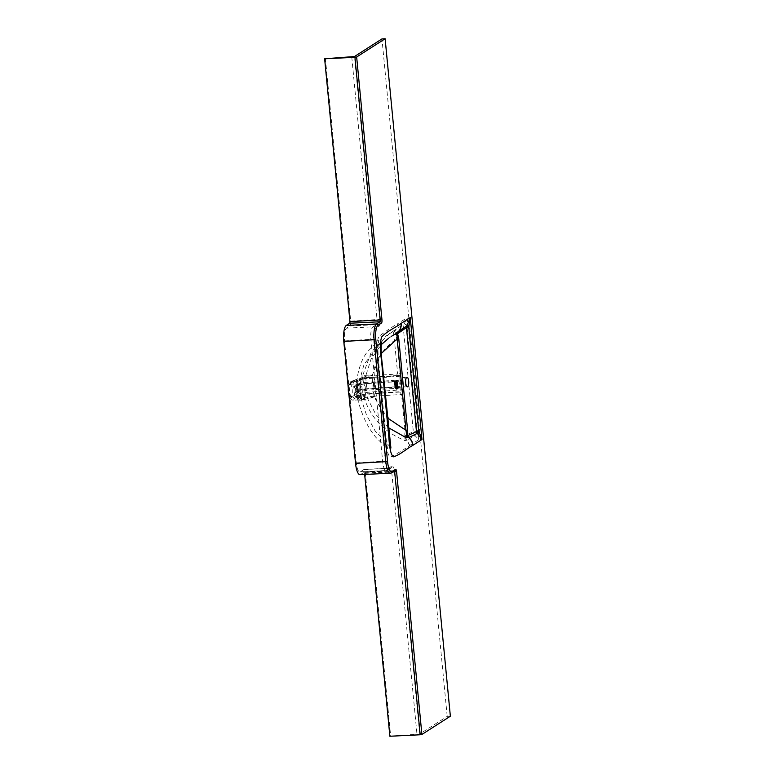 <?xml version="1.0" encoding="UTF-8"?>
<svg xmlns="http://www.w3.org/2000/svg" width="775" height="775" viewBox="0 0 775 775"><rect width="100%" height="100%" fill="white"/><g stroke="black" fill="none" stroke-linecap="round" stroke-linejoin="round"><path stroke-width="0.58" stroke-dasharray="3.88 2.91" d="M398.272 388.159L397.846 388.178A1.376 1.298 -122.7 0 0 398.272 388.159L397.323 388.837M373.87 377.028L399.009 375.42L373.87 377.028C364.618 377.502 358.157 378.568 354.475 380.205L352.499 381.474L358.127 381.203L360.743 379.702C363.107 378.597 367.272 377.822 373.259 377.377L398.892 375.449L399.716 376.543L400.103 380.477L402.613 380.012A4.824 1.55 87.6 0 0 402.583 383.015A4.824 1.55 87.6 0 0 403.155 385.679A4.824 1.55 87.6 0 0 404.279 386.977A4.824 1.55 87.6 0 0 405.567 381.3A4.824 1.55 87.6 0 0 403.872 377.338A4.824 1.55 87.6 0 0 402.613 380.012L402.225 376.069C401.954 373.986 401.469 373.027 400.772 373.192L400.171 373.54L396.955 340.07L394.649 330.228L393.603 332.833L394.446 340.545C382.588 349.079 375.303 360.685 372.62 375.371C367.776 375.032 364.415 375.236 362.516 375.982L371.341 351.957L389.312 333.744L404.317 323.708L407.078 317.711L406.817 325.364L404.317 323.708A6.064 5.619 54.5 0 0 403.31 327.68L395.541 333.124A2.209 1.472 -20.2 0 1 393.836 334.645M361.973 380.796L360.976 381.329L359.755 391.733L361.809 398.892L363.688 398.621A9.29 2.674 87.2 0 0 364.822 388.43A9.29 2.674 87.2 0 0 361.973 380.796L365.597 376.388L371.012 359.222L381.271 344.642M355.754 391.966A9.649 2.771 -92.8 0 1 356.984 381.31A9.649 2.771 -92.8 0 1 357.953 380.622A9.649 2.771 -92.8 0 1 358.825 381.058L352.983 381.368A9.649 2.771 87.2 0 0 352.073 380.912A9.649 2.771 87.2 0 0 349.883 392.247A9.649 2.771 87.2 0 0 353.012 400.181A9.649 2.771 87.2 0 0 354.592 398.127L360.452 397.904A9.649 2.771 -92.8 0 1 358.883 399.9A9.649 2.771 -92.8 0 1 357.866 399.309A9.649 2.771 -92.8 0 1 355.754 391.966M360.452 397.904L361.421 399.706L359.019 400.704L356.558 392.169L358.04 379.76L359.464 379.44L358.825 381.058M397.817 388.256L398.757 387.064L399.212 388.198L399.522 386.58L398.999 381.155L398.553 380.021L398.243 381.649L397.168 380.108L395.279 381.126M357.033 386.677A6.336 1.821 -92.8 0 1 357.469 389.273A6.336 1.821 -92.8 0 1 357.556 392.092L356.771 393.458L354.931 392.218A6.336 1.821 87.2 0 0 354.843 389.399A6.336 1.821 87.2 0 0 354.407 386.802L354.766 385.708L357.033 386.677L358.835 385.514L359.358 390.939A1.376 1.259 63.3 0 1 358.806 392.15A1.376 1.259 63.3 0 1 356.8 391.026L354.931 392.218M348.692 391.772A6.336 1.821 -92.8 0 1 350.126 384.313A6.336 1.821 -92.8 0 1 352.179 389.534A6.336 1.821 -92.8 0 1 350.746 396.984A6.336 1.821 -92.8 0 1 348.692 391.772M397.168 380.108L397.488 380.079A1.376 1.298 -122.7 0 0 396.994 380.099L395.599 381.775L373.124 383.189C363.969 383.838 359.203 384.613 358.835 385.514A1.376 1.259 63.3 0 0 356.829 384.39A1.376 1.259 63.3 0 1 356.829 384.39L354.766 385.708M393.623 332.475L396.103 329.259L397.914 323.592C391.54 327.312 385.146 331.652 378.733 336.621C375.429 344.875 378.433 358.651 378.975 367.883L384.884 429.243C386.086 438.069 385.921 453.879 390.338 457.182C396.907 453.821 403.349 449.936 409.655 445.538L406.768 440.074L405.296 440.868L403.271 439.793C384.594 432.053 371.719 418.636 364.647 399.532L361.586 399.658L364.589 397.972C366.468 397.1 369.811 396.509 374.616 396.18L374.645 396.393C380.399 411.293 390.484 422.172 404.879 429.03L404.821 435.627L413.337 431.733L403.31 327.68A6.064 0.949 -5.5 0 1 407.011 326.73L417.037 430.784A4.921 1.414 -92.8 0 1 417.115 432.227L418.82 439.657L418.51 432.402A6.704 1.928 87.2 0 0 418.403 430.425L408.386 326.372A6.704 1.928 87.2 0 0 408.115 324.502L407.078 317.711L398.079 323.475L396.257 329.152L393.603 332.833M364.647 399.532L364.589 397.972A2.209 2.054 60.6 0 0 362.312 395.957L359.687 397.459L360.394 397.846M396.955 340.07L394.446 340.545L397.672 374.005L372.63 375.584C367.844 375.991 364.512 376.631 362.623 377.512L362.516 375.982M360.743 379.702A2.209 2.054 -119.4 0 0 362.623 377.512L359.629 379.285L362.39 376.088M359.997 474.688A13.785 3.962 87.2 0 0 360.637 474.474L364.114 472.256L364.667 474.455M389.873 736.25L419.711 733.993L447.194 716.371L450.362 716.216M447.194 716.371L381.968 38.905M352.015 396.5L354.592 398.127L352.015 396.5A7.44 2.141 -92.8 0 1 348.983 395.347M352.499 381.474L350.775 383.567L352.983 381.368L351.889 381.668L353.865 380.399A1.376 1.298 -122.7 0 0 353.293 381.629C357.227 379.837 364.211 378.684 374.257 378.142L402.225 376.069M388.42 427.684L376.011 414.712L367.767 398.931L365.597 376.388M367.767 398.931L364.047 399.086L363.456 399.852C360.055 402.302 358.127 382.327 361.586 380.399L362.235 380.254M381.29 353.478L371.981 375.943L374.005 396.965L387.471 417.948M388.769 338.132L394.485 334.48M371.981 375.943L365.674 376.321M374.005 396.965L367.854 398.912M404.879 429.03L401.557 394.485L402.758 393.787L403.533 389.622L403.155 385.679L400.646 386.153L401.024 390.087L400.462 391.704A2.209 2.063 60 0 1 402.758 393.787M409.655 445.538L418.82 439.657L415.1 435.637L406.768 440.074L404.715 436.742L404.821 435.627M409.82 445.422L404.763 436.034M374.645 396.393L364.783 399.503M404.715 436.742L405.296 440.868M408.115 324.502A2.209 0.94 -10.9 0 1 406.817 325.364A4.921 1.414 -92.8 0 1 407.011 326.73L408.386 326.372M418.403 430.425L417.037 430.784A6.064 0.949 174.5 0 0 413.337 431.733A6.064 5.696 66 0 0 415.1 435.637A6.064 1.066 130.4 0 1 417.115 432.227L418.51 432.402M325.393 58.299L350.707 321.15A4.137 1.192 -92.8 0 1 349.961 325.946L346.541 328.135A11.024 3.168 87.2 0 0 344.546 340.923L356.287 462.869A11.024 3.168 87.2 0 0 359.862 471.936A11.024 3.168 87.2 0 0 360.375 471.762L363.785 469.573A4.137 1.192 -92.8 0 1 363.979 469.505A4.137 1.192 -92.8 0 1 365.316 472.905L390.629 735.766M359.687 397.459L354.068 397.74L356.045 396.461C359.745 394.824 366.207 393.758 375.429 393.283L400.462 391.704L399.861 392.053L401.557 394.485L374.616 396.18L374.829 393.632C368.832 394.088 364.657 394.863 362.312 395.957M400.103 380.477L400.646 386.153M358.127 381.203L361.615 379.45C363.456 378.588 367.311 377.909 373.192 377.406L372.62 375.371M398.892 375.449A2.209 2.063 -120 0 0 399.793 375.187L399.793 375.187A2.209 2.063 -120 0 0 400.772 373.192M398.302 375.798A2.209 2.063 -120 0 0 399.193 375.536L399.193 375.536A2.209 2.063 -120 0 0 400.171 373.54L397.672 374.005L398.302 375.798M396.316 380.951L395.918 380.157L395.599 381.775M357.556 392.092L359.358 390.939C359.726 390.038 364.492 389.263 373.647 388.614L374.093 389.748L374.403 388.12L373.434 381.571L373.647 388.614L396.122 387.19L396.771 388.091M396.083 386.754L374.403 388.12C364.076 388.817 358.205 389.786 356.8 391.026L356.277 385.601A1.376 1.259 63.3 0 1 356.82 384.4L361.944 382.763L397.023 380.099M348.304 388.246A7.44 2.141 -92.8 0 1 350.775 383.567M362.167 388.963A6.83 1.967 -92.8 0 1 361.78 395.395A6.83 1.967 -92.8 0 1 359.891 396.577A6.83 1.967 -92.8 0 1 358.408 391.375A6.83 1.967 -92.8 0 1 359.271 383.828A6.83 1.967 -92.8 0 1 362.167 388.963M357.527 391.336A6.336 1.821 87.2 0 0 359.581 396.548A6.336 1.821 87.2 0 0 361.024 389.098A6.336 1.821 87.2 0 0 358.97 383.887A6.336 1.821 87.2 0 0 357.527 391.336M362.39 380.012A10.104 2.906 -92.8 0 1 365.354 388.275A10.104 2.906 -92.8 0 1 364.231 399.164M398.757 387.064L397.914 387.607M398.243 381.649L397.391 382.182M360.637 474.474L390.958 473.002L394.368 470.812L364.047 472.285M364.56 473.389L392.789 472.023M403.533 389.622L375.565 391.695C365.558 392.228 358.563 393.38 354.592 395.173L352.615 396.442M351.308 382.898L353.293 381.629L354.592 395.173A1.376 1.298 -122.7 0 0 356.045 396.461M419.711 733.993L394.407 471.132A6.336 1.821 87.2 0 0 392.053 466.017L388.643 468.207A8.816 2.538 -92.8 0 1 385.378 461.096L373.637 339.15A8.816 2.538 -92.8 0 1 375.226 328.92L378.646 326.73A6.336 1.821 87.2 0 0 379.789 319.377L354.475 56.527M365.316 472.905L391.685 471.626L416.998 734.487M351.763 57.011L377.076 319.872A4.137 1.192 -92.8 0 1 376.33 324.667L372.911 326.856A11.024 3.168 87.2 0 0 370.915 339.644L382.656 461.59A11.024 3.168 87.2 0 0 386.231 470.657A11.024 3.168 87.2 0 0 386.735 470.483L390.154 468.294A4.137 1.192 -92.8 0 1 390.348 468.226A4.137 1.192 -92.8 0 1 391.685 471.626L394.407 471.132M350.707 321.15L379.789 319.377M349.961 325.946L376.33 324.667A2.209 2.083 -122.7 0 1 378.646 326.73M346.541 328.135L372.911 326.856A2.209 2.083 -122.7 0 1 375.226 328.92M344.546 340.923L373.637 339.15M356.287 462.869L385.378 461.096M360.375 471.762L386.735 470.483A2.209 2.083 57.3 0 0 388.643 468.207M363.785 469.573L390.154 468.294A2.209 2.083 57.3 0 0 391.133 467.984L363.979 469.505M375.429 393.283L373.908 377.008L362.002 378.161L353.865 380.399A1.376 1.298 -122.7 0 1 354.475 380.205M399.861 392.053L374.829 393.632M373.259 377.377L398.224 375.827A2.209 2.209 0 0 0 399.193 375.536L399.793 375.187L399.009 375.42M392.053 466.017A2.209 2.083 57.3 0 1 391.133 467.984L386.231 470.657L359.862 471.936M398.999 381.155L396.916 381.261M399.522 386.58L397.827 386.657M395.647 381.329L373.879 382.705C363.552 383.402 357.682 384.371 356.277 385.601L354.407 386.802M356.771 393.458L358.806 392.15C357.207 392.092 364.996 390.087 374.093 389.748L397.672 388.275M348.237 387.587L350.097 381.823L352.073 380.912L357.953 380.622M403.872 377.338L407.001 377.202M350.126 384.313L359.271 383.828L360.976 381.329C361.353 381.271 359.552 380.796 359.852 391.569L361.809 398.892L359.891 396.577L350.746 396.984M356.984 381.31L358.04 379.76M357.866 399.309L359.019 400.704M364.114 472.256L394.988 470.609M380.418 343.48L364.076 364.308L361.431 373.821L359.755 384.1L360.356 396.538L366.459 414.935L375.265 431.171L389.718 446.371M391.113 336.515L395.017 334.161M408.987 326.372L407.437 327.244M358.883 399.9L353.012 400.181L350.959 399.474L349.06 396.151M392.896 331.584L385.388 336.36M378.045 343.79C377.318 358.205 380.816 378.239 382.22 398.04L385.524 431.995C386.328 441.76 387.132 447.582 387.926 449.442L375.798 437.255C366.788 426.095 362.09 415.226 357.343 398.331L356.461 383.828L357.362 377.532C357.74 373.938 359.038 368.9 361.266 362.438C363.427 357.662 365.403 354.194 367.205 352.053L378.994 340.264L378.045 343.79M404.279 386.977L407.408 386.841M358.36 381.222L352.596 381.494L351.191 382.627L351.889 381.668M398.553 380.021L397.449 380.079M399.212 388.198L398.108 388.246"/><path stroke-width="1.16" d="M408.696 381.164A4.824 1.55 87.6 0 0 407.001 377.202A4.824 1.55 87.6 0 0 405.713 382.889A4.824 1.55 87.6 0 0 407.408 386.841A4.824 1.55 87.6 0 0 408.696 381.164M397.914 387.607L396.693 389.05L395.211 387.771L394.688 382.356L395.279 381.126L397.391 382.182L397.914 387.607M397.323 388.837L396.693 389.05M395.851 380.922L396.122 387.19L397.778 388.178A1.376 1.298 -122.7 0 0 397.846 388.188L397.778 388.178M385.127 38.75L381.968 38.905L354.475 56.527L324.638 58.784L349.951 321.635L349.699 323.233L346.28 325.432A13.785 3.962 87.2 0 0 343.79 341.407L355.531 463.353A13.785 3.962 87.2 0 0 359.997 474.688L390.319 473.215A13.785 3.962 -92.8 0 1 385.853 461.881L374.112 339.934A13.785 3.962 -92.8 0 1 376.602 323.96L380.021 321.761L380.273 320.162L354.96 57.311L356.655 57.001L381.968 319.862A2.761 0.794 -92.8 0 1 381.465 323.059L378.055 325.248A12.4 3.565 87.2 0 0 375.807 339.634L387.548 461.571A12.4 3.565 87.2 0 0 392.14 471.578L395.56 469.388A2.761 0.794 -92.8 0 1 396.577 471.617L421.891 734.467L450.362 716.216L385.127 38.75L356.655 57.001M364.667 474.455L389.873 736.25L420.195 734.778L394.582 470.871M421.891 734.467L420.195 734.778M324.638 58.784L354.96 57.311M398.767 338.646L407.573 430.067L407.427 435.734L416.466 431.597L406.449 327.554L397.604 333.725L398.767 338.646L397.197 338.937L381.29 353.478M387.471 417.948L406.003 430.358L397.197 338.937C397.158 335.449 396.606 333.744 395.531 333.812L406.904 325.742L410.246 317.556L408.764 327.04L406.904 325.742A2.761 2.558 54.5 0 0 406.449 327.554L408.764 327.04L418.781 431.084L421.988 439.502L417.26 433.37L408.444 437.71L405.49 437.294L388.42 427.684M397.856 333.55L398.476 331.545C400.452 329.307 401.324 326.614 401.072 323.437C394.678 328.242 388.062 330.353 381.668 336.97C378.646 346.27 381.784 359.474 382.269 369.074L387.926 427.752C389.234 436.829 388.847 452.29 393.216 456.853C400.065 454.983 406.294 448.861 412.813 445.383C412.445 442.205 411.07 439.609 408.687 437.584L407.679 435.618M381.271 344.642L388.769 338.132M394.485 334.48L397.604 333.725A2.761 2.558 55.6 0 1 398.234 331.71M401.072 323.437L401.247 323.33C401.498 326.449 400.627 329.152 398.65 331.429L398.021 333.434M401.247 323.33L410.246 317.556L421.988 439.502L412.988 445.267C412.629 442.137 411.254 439.541 408.861 437.497L407.853 435.54M408.444 437.71A2.761 2.587 64.8 0 1 407.427 435.734L405.49 437.294C406.468 436.16 406.633 433.855 406.003 430.358L407.573 430.067M417.26 433.37L418.781 431.084L416.466 431.597A2.761 2.587 66 0 0 417.26 433.37M396.771 388.091L396.316 380.951M348.382 391.966A7.44 2.141 -92.8 0 1 348.304 388.246M395.599 381.775L394.688 382.356M396.122 387.19L395.211 387.771M346.28 325.432L376.602 323.96A1.376 1.298 57.3 0 1 378.055 325.248M349.699 323.233L380.021 321.761A1.376 1.298 57.3 0 1 381.465 323.059M343.79 341.407L375.807 339.634M355.531 463.353L387.548 461.571M394.368 470.812A1.376 1.298 -122.7 0 0 394.988 470.609L391.569 472.808A1.376 1.298 -122.7 0 1 390.958 473.002A13.785 3.962 -92.8 0 1 390.319 473.215L391.569 472.808A1.376 1.298 -122.7 0 0 392.14 471.578M392.789 472.023L396.577 471.617M349.951 321.635L381.968 319.862M348.983 395.347A7.44 2.141 -92.8 0 1 348.401 392.16M394.988 470.609A1.376 1.298 -122.7 0 0 395.56 469.388M396.916 381.261L395.647 381.329M397.827 386.657L396.083 386.754M349.06 396.151L348.237 387.587M391.113 336.515L395.017 334.161M389.718 446.371L390.91 448.008L382.308 364.114C381.029 355.696 380.738 341.823 381.881 341.862L380.418 343.48M394.766 334.325L395.87 333.705L394.766 334.325M407.437 327.244L408.987 326.372"/></g></svg>
